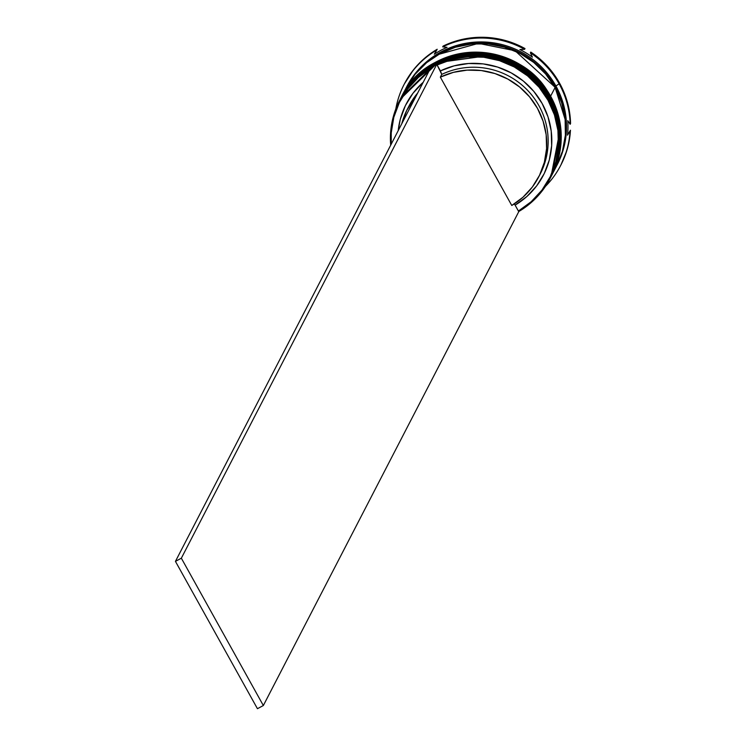 <?xml version="1.0" encoding="UTF-8"?>
<svg xmlns="http://www.w3.org/2000/svg" width="746" height="746" viewBox="0 0 746 746"><rect width="100%" height="100%" fill="white"/><g stroke="black" fill="none" stroke-linecap="round" stroke-linejoin="round"><path stroke-width="1.12" d="M549.541 98.248L528.718 73.472L489.273 55.493L437.799 62.599L400.266 99.246A84.746 83.328 27.3 0 1 400.434 98.91A84.746 83.328 27.3 0 1 474.176 54.216A84.746 83.328 27.3 0 1 549.541 98.248L549.597 98.146A84.746 83.328 -152.7 0 0 474.232 54.104A84.746 83.328 -152.7 0 0 400.49 98.798L437.855 62.496L489.329 55.381L528.783 73.36L549.541 98.248A84.746 83.328 27.3 0 1 550.986 176.774L559.798 131.231L549.541 98.248M551.014 176.718A84.746 83.328 -152.7 0 0 551.052 176.662C563.715 150.403 563.23 124.218 549.606 98.099C520.829 39.958 427.178 40.34 400.49 98.798A84.746 83.328 -152.7 0 0 400.462 98.854M400.583 98.64A84.746 83.328 27.3 0 1 400.667 98.472A84.746 83.328 27.3 0 1 474.4 53.777A84.746 83.328 27.3 0 1 549.774 97.81L556.348 112.944L559.845 129.021L560.106 145.414L557.141 161.5L551.052 176.662A84.746 83.328 -152.7 0 0 549.597 98.146L559.854 131.119L550.986 176.774M550.399 96.607L529.576 71.821L490.131 53.843L438.657 60.958L401.115 97.595A84.746 83.328 27.3 0 1 401.292 97.269A84.746 83.328 27.3 0 1 475.025 52.565A84.746 83.328 27.3 0 1 550.399 96.607L550.455 96.495A84.746 83.328 -152.7 0 0 475.081 52.462A84.746 83.328 -152.7 0 0 401.348 97.157L438.713 60.846L490.187 53.74L529.632 71.719L550.399 96.607A84.746 83.328 27.3 0 1 551.844 175.133L560.647 129.59L550.399 96.607M551.872 175.077A84.746 83.328 -152.7 0 0 551.9 175.021C564.563 148.762 564.079 122.568 550.455 96.458C521.687 38.316 428.027 38.699 401.348 97.157A84.746 83.328 -152.7 0 0 401.32 97.213M556.33 166.451L562.419 151.289L565.384 135.203L565.123 118.81L561.626 102.743L555.052 87.608A84.746 83.328 -152.7 0 1 556.497 166.134L552.068 174.695A84.746 83.328 27.3 0 0 550.623 96.169L555.052 87.608L550.623 96.169L541.204 82.554L529.315 70.991L515.402 61.909L500.007 55.67L483.716 52.509L467.164 52.546L450.985 55.782L435.795 62.095L422.171 71.234L410.654 82.853L401.432 96.999A84.746 83.328 27.3 0 1 401.516 96.831A84.746 83.328 27.3 0 1 475.249 52.127A84.746 83.328 27.3 0 1 550.623 96.169L557.206 111.303L560.694 127.37L560.955 143.764L557.989 159.849L551.9 175.012A84.746 83.328 -152.7 0 0 550.455 96.495L560.712 129.478L551.844 175.133M438.741 54.346L478.503 43.371L515.01 50.719L555.033 87.217L565.226 119.77L561.589 102.286L555.033 87.217L545.662 73.658L533.81 62.142L519.953 53.097L504.622 46.886L488.397 43.734L471.91 43.772L455.797 46.998L438.713 54.365M391.23 144.137A84.074 82.666 27.3 0 1 430.2 68.772L418.403 77.491L407.652 89.082L399.352 102.519L393.813 117.308L391.221 132.909L391.23 144.137M548.692 99.899A84.746 83.328 -152.7 0 0 430.89 67.494A84.746 83.328 27.3 0 1 548.692 99.899L549.205 98.91A84.746 83.328 -152.7 0 0 473.831 54.868A84.746 83.328 -152.7 0 0 400.098 99.572A84.746 83.328 -152.7 0 0 399.847 100.067A84.746 83.328 27.3 0 1 473.551 54.878A84.746 83.328 27.3 0 1 549.205 98.91L548.692 99.899A84.746 83.328 27.3 0 1 550.138 178.425A84.746 83.328 27.3 0 1 518.694 211.566A84.746 83.328 -152.7 0 0 548.692 99.899L548.049 100.328L548.692 99.899M430.852 67.522A84.746 83.328 -152.7 0 0 390.69 145.162A84.746 83.328 27.3 0 1 399.586 100.561A84.746 83.328 27.3 0 1 430.852 67.522L175.441 561.374L257.445 708.7L175.441 561.374L430.852 67.522L436.755 64.352L430.852 67.522M538.743 176.839A73.901 72.66 27.3 0 1 511.775 205.476L440.336 77.136L441.763 74.395L440.336 77.136A73.901 72.66 27.3 0 1 525.417 92.29A73.901 72.66 27.3 0 1 538.743 176.839L540.16 174.098A73.901 72.66 -152.7 0 0 526.835 89.548A73.901 72.66 -152.7 0 0 441.763 74.395L437.119 64.995A84.074 82.666 27.3 0 1 548.049 100.328L538.976 87.142L527.562 75.878L514.227 66.944L499.456 60.65L483.781 57.246L467.779 56.845L452.029 59.456L437.119 64.995L440.401 70.898L454.1 65.862L468.544 63.503L483.222 63.904L497.591 67.065L511.141 72.847L523.366 81.062L533.819 91.404L542.137 103.489L548.012 116.889L551.219 131.119L551.658 145.647L549.308 159.961L544.244 173.538L536.663 185.885L526.835 196.543L515.113 205.131L518.395 211.034L531.208 201.709L541.96 190.118L550.259 176.681L555.798 161.891L558.39 146.291L557.933 130.447L554.446 114.94L548.049 100.328A84.074 82.666 27.3 0 1 518.395 211.034L515.113 205.131A77.295 75.999 -152.7 0 0 542.137 103.489A77.295 75.999 -152.7 0 0 440.401 70.898L441.763 74.395A73.901 72.66 27.3 0 1 527.385 90.107A73.901 72.66 27.3 0 1 539.442 175.459M400.807 98.202A84.746 83.328 27.3 0 1 474.531 53.227A84.746 83.328 27.3 0 1 550.054 97.26A84.746 83.328 -152.7 0 0 474.68 53.227A84.746 83.328 -152.7 0 0 400.947 97.922A84.746 83.328 -152.7 0 0 400.807 98.202M406.514 87.17A84.746 83.328 27.3 0 1 480.219 41.925A84.746 83.328 27.3 0 1 555.901 85.958L559.136 83.832A88.14 86.667 -152.7 0 0 530.397 52.854L532.43 57.153A86.107 84.662 -152.7 0 0 519.878 49.525L524.597 49.329A88.14 86.667 -152.7 0 0 442.695 46.867L447.078 47.334A86.107 84.662 -152.7 0 0 434.284 54.197L436.792 50.029A88.14 86.667 -152.7 0 0 395.809 108.981A88.14 86.667 27.3 0 1 404.071 84.512A88.14 86.667 27.3 0 1 436.792 50.029L437.184 49.264A88.14 86.667 -152.7 0 0 404.463 83.748A88.14 86.667 -152.7 0 0 404.267 84.13M400.574 98.64L409.806 84.494L421.322 72.875L434.937 63.736L450.127 57.433L466.315 54.197L482.867 54.16L499.158 57.321L514.544 63.559L528.457 72.632L540.356 84.205L549.774 97.81L550.054 97.26L549.774 97.81A84.746 83.328 27.3 0 1 551.219 176.336A84.746 83.328 27.3 0 1 551.135 176.504M405.927 88.298L415.084 74.292L426.6 62.673L440.215 53.535L455.405 47.222L471.593 43.986L488.145 43.949L504.436 47.11L519.831 53.348L533.735 62.431L545.634 73.994L555.052 87.608A84.746 83.328 -152.7 0 0 479.678 43.566A84.746 83.328 -152.7 0 0 405.945 88.27L401.516 96.831M556.777 165.584L557.346 164.484A84.746 83.328 -152.7 0 0 555.901 85.958A84.746 83.328 -152.7 0 0 480.527 41.925A84.746 83.328 -152.7 0 0 406.794 86.62L406.225 87.72A84.746 83.328 27.3 0 1 479.958 43.016A84.746 83.328 27.3 0 1 555.332 87.058L555.901 85.958L555.332 87.058A84.746 83.328 27.3 0 1 556.777 165.584A84.746 83.328 27.3 0 1 556.637 165.854M556.609 165.901L562.698 150.748L565.673 134.653L565.403 118.26L561.915 102.193L555.332 87.058L545.913 73.444L534.024 61.881L520.111 52.807L504.716 46.569L488.425 43.408L471.873 43.445L455.694 46.672L440.504 52.985L426.889 62.123L415.373 73.742L406.085 88A84.746 83.328 27.3 0 1 406.225 87.72M398.205 130.653L400.304 119.229L405.367 105.662L412.948 93.315L423.224 82.256A77.295 75.999 -152.7 0 0 398.205 130.643M408.193 107.573A73.901 72.66 27.3 0 1 417.639 93.054A73.901 72.66 -152.7 0 0 408.883 106.202L407.465 108.944A73.901 72.66 27.3 0 1 416.221 95.805L406.673 110.52L401.796 123.687A73.901 72.66 27.3 0 1 407.465 108.944M404.397 83.888L413.452 69.863L420.483 62.049L428.437 55.148L437.184 49.264L434.284 54.197A86.107 84.662 27.3 0 1 447.078 47.334L442.695 46.867A88.14 86.667 27.3 0 1 524.597 49.329L524.997 48.565A88.14 86.667 -152.7 0 0 443.096 46.093L452.869 42.046L463.079 39.212L473.579 37.617L484.21 37.3L494.831 38.26L505.266 40.48L515.374 43.93L524.997 48.565L524.597 49.329L519.878 49.525A86.107 84.662 27.3 0 1 532.43 57.153L530.397 52.854A88.14 86.667 27.3 0 1 559.136 83.832A88.14 86.667 27.3 0 1 570.158 124.302L570.559 123.538A88.14 86.667 -152.7 0 0 530.788 52.089L539.33 58.496L547.042 65.862L553.812 74.096L559.537 83.058L564.125 92.635L567.529 102.668L569.683 113.019L570.158 124.302A88.14 86.667 -152.7 0 0 559.136 83.832L555.901 85.958A84.746 83.328 27.3 0 1 557.066 165.025M560.843 165.108A88.14 86.667 -152.7 0 0 561.039 164.726A88.14 86.667 -152.7 0 0 570.448 130.224L567.557 134.951L570.448 130.224L569.217 140.677L566.718 150.888L560.964 164.866M570.047 130.988A88.14 86.667 27.3 0 1 560.638 165.491A88.14 86.667 27.3 0 1 545.447 186.369A88.14 86.667 -152.7 0 0 570.047 130.988L567.538 135.157A86.107 84.662 -152.7 0 0 567.781 120.666L570.158 124.302L567.781 120.666A86.107 84.662 27.3 0 1 567.538 135.157L570.047 130.988M530.788 52.089L530.397 52.854L530.788 52.089M443.096 46.093L442.695 46.867L443.096 46.093M551.359 176.056A84.746 83.328 -152.7 0 0 551.499 175.786A84.746 83.328 -152.7 0 0 550.054 97.26A84.746 83.328 27.3 0 1 551.359 176.056M550.389 177.93A84.746 83.328 -152.7 0 0 550.651 177.436A84.746 83.328 -152.7 0 0 549.205 98.91A84.746 83.328 27.3 0 1 550.389 177.93M514.18 203.975L515.113 205.131L514.18 203.975M440.336 77.136L453.428 72.353L467.229 70.124L481.245 70.534L494.962 73.556L507.886 79.095L519.561 86.946L529.539 96.821L537.484 108.366L543.088 121.16L546.165 134.746L546.585 148.622L544.356 162.292L539.535 175.263L532.318 187.059L522.946 197.252L511.775 205.476L440.336 77.136M518.759 211.678L518.395 211.034L518.759 211.678L263.347 705.529L518.759 211.678M437.119 64.995L436.755 64.352L181.343 558.204L263.347 705.529L257.445 708.7L263.347 705.529L181.343 558.204L175.441 561.374L181.343 558.204L436.755 64.352L437.119 64.995M400.098 99.572L399.586 100.561M400.947 97.922L400.667 98.472M404.071 84.512L404.463 83.748M560.638 165.491L561.039 164.726M551.499 175.786L551.219 176.336M550.651 177.436L550.138 178.425"/></g></svg>
